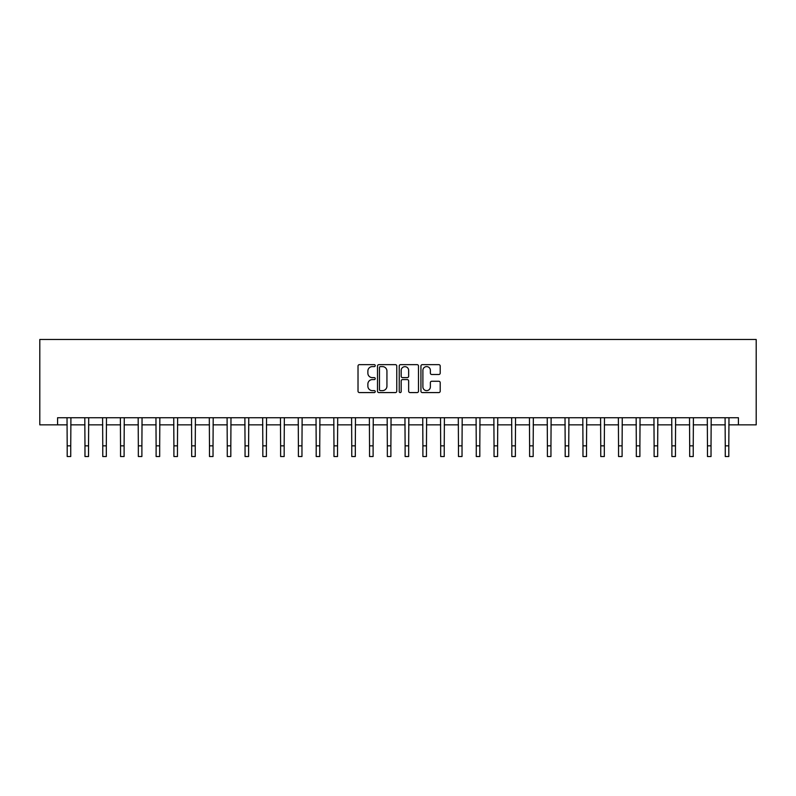 <?xml version="1.0" encoding="UTF-8"?>
<svg xmlns="http://www.w3.org/2000/svg" width="796" height="796" viewBox="0 0 796 796"><rect width="100%" height="100%" fill="white"/><g stroke="black" fill="none" stroke-linecap="round" stroke-linejoin="round"><path stroke-width="1.19" d="M375.234 365.623A0.975 0.975 0 0 0 374.259 364.648L359.414 364.648A1.393 1.393 0 0 0 358.021 366.041L358.021 391.184A1.393 1.393 0 0 0 359.414 392.577L374.259 392.577A0.975 0.975 0 0 0 375.234 391.602A0.975 0.975 0 0 0 374.259 390.627L372.339 390.627A4.468 4.468 0 0 1 367.871 386.16L367.871 384.06A4.468 4.468 0 0 1 372.339 379.592L374.259 379.592A0.975 0.975 0 0 0 375.234 378.617A0.975 0.975 0 0 0 374.259 377.632L372.339 377.632A4.468 4.468 0 0 1 367.871 373.165L367.871 371.075A4.468 4.468 0 0 1 372.339 366.608L374.259 366.608A0.975 0.975 0 0 0 375.234 365.623M438.815 374.498A1.393 1.393 0 0 0 440.208 373.095L440.208 366.041A1.393 1.393 0 0 0 438.815 364.648L422.338 364.648A1.393 1.393 0 0 0 420.935 366.041L420.935 391.184A1.393 1.393 0 0 0 422.338 392.577L438.815 392.577A1.393 1.393 0 0 0 440.208 391.184L440.208 382.667A1.393 1.393 0 0 0 438.815 381.264L431.76 381.264A1.393 1.393 0 0 0 430.367 382.667L430.367 386.886A3.731 3.731 0 0 1 426.626 390.627A3.731 3.731 0 0 1 422.895 386.886L422.895 370.339A3.731 3.731 0 0 1 426.626 366.608A3.731 3.731 0 0 1 430.367 370.339L430.367 373.095A1.393 1.393 0 0 0 431.76 374.498L438.815 374.498M57.581 424.855L57.581 417.741L738.419 417.741L738.419 424.855L756.2 424.855L756.2 339.484L39.8 339.484L39.8 424.855L67.192 424.855M396.776 366.041A1.393 1.393 0 0 0 395.383 364.648L378.906 364.648A1.393 1.393 0 0 0 377.503 366.041L377.503 391.184A1.393 1.393 0 0 0 378.906 392.577L395.383 392.577A1.393 1.393 0 0 0 396.776 391.184L396.776 366.041M400.617 364.648L417.094 364.648A1.393 1.393 0 0 1 418.497 366.041L418.497 391.184A1.393 1.393 0 0 1 417.094 392.577L410.049 392.577A1.393 1.393 0 0 1 408.647 391.184L408.647 380.986A1.393 1.393 0 0 0 407.254 379.592L402.577 379.592A1.393 1.393 0 0 0 401.174 380.986L401.174 391.602A0.975 0.975 0 0 1 400.199 392.577A0.975 0.975 0 0 1 399.224 391.602L399.224 366.041A1.393 1.393 0 0 1 400.617 364.648M70.744 424.855L84.973 424.855M88.535 424.855L102.764 424.855M106.316 424.855L120.544 424.855M124.106 424.855L138.335 424.855M141.887 424.855L156.115 424.855M159.678 424.855L173.906 424.855M177.458 424.855L191.687 424.855M195.249 424.855L209.477 424.855M213.029 424.855L227.258 424.855M230.82 424.855L245.049 424.855M248.601 424.855L262.829 424.855M266.391 424.855L280.62 424.855M284.172 424.855L298.4 424.855M301.963 424.855L316.191 424.855M319.743 424.855L333.972 424.855M337.534 424.855L351.762 424.855M355.315 424.855L369.543 424.855M373.105 424.855L387.334 424.855M390.886 424.855L405.114 424.855M408.666 424.855L422.895 424.855M426.457 424.855L440.685 424.855M444.238 424.855L458.466 424.855M462.028 424.855L476.257 424.855M479.809 424.855L494.037 424.855M497.6 424.855L511.828 424.855M515.38 424.855L529.609 424.855M533.171 424.855L547.399 424.855M550.951 424.855L565.18 424.855M568.742 424.855L582.971 424.855M586.523 424.855L600.751 424.855M604.313 424.855L618.542 424.855M622.094 424.855L636.322 424.855M639.885 424.855L654.113 424.855M657.665 424.855L671.894 424.855M675.456 424.855L689.684 424.855M693.236 424.855L707.465 424.855M711.027 424.855L725.255 424.855M728.808 424.855L738.419 424.855M380.438 366.608A0.975 0.975 0 0 0 379.463 367.583L379.463 389.652A0.975 0.975 0 0 0 380.438 390.627L382.458 390.627A4.468 4.468 0 0 0 386.936 386.16L386.936 371.075A4.468 4.468 0 0 0 382.458 366.608L380.438 366.608M408.647 370.409A3.731 3.731 0 0 0 404.915 366.677A3.731 3.731 0 0 0 401.174 370.409L401.174 376.239A1.393 1.393 0 0 0 402.577 377.632L407.254 377.632A1.393 1.393 0 0 0 408.647 376.239L408.647 370.409M67.023 417.741L67.192 445.84L70.744 445.84L70.914 417.741M67.192 445.84L67.192 456.516L70.744 456.516L70.744 445.84M84.804 417.741L84.973 445.84L88.535 445.84L88.704 417.741M84.973 445.84L84.973 456.516L88.535 456.516L88.535 445.84M102.594 417.741L102.764 445.84L106.316 445.84L106.485 417.741M102.764 445.84L102.764 456.516L106.316 456.516L106.316 445.84M120.375 417.741L120.544 445.84L124.106 445.84L124.276 417.741M120.544 445.84L120.544 456.516L124.106 456.516L124.106 445.84M138.166 417.741L138.335 445.84L141.887 445.84L142.056 417.741M138.335 445.84L138.335 456.516L141.887 456.516L141.887 445.84M155.946 417.741L156.115 445.84L159.678 445.84L159.847 417.741M156.115 445.84L156.115 456.516L159.678 456.516L159.678 445.84M173.737 417.741L173.906 445.84L177.458 445.84L177.627 417.741M173.906 445.84L173.906 456.516L177.458 456.516L177.458 445.84M191.518 417.741L191.687 445.84L195.249 445.84L195.418 417.741M191.687 445.84L191.687 456.516L195.249 456.516L195.249 445.84M209.308 417.741L209.477 445.84L213.029 445.84L213.199 417.741M209.477 445.84L209.477 456.516L213.029 456.516L213.029 445.84M227.089 417.741L227.258 445.84L230.82 445.84L230.989 417.741M227.258 445.84L227.258 456.516L230.82 456.516L230.82 445.84M244.879 417.741L245.049 445.84L248.601 445.84L248.77 417.741M245.049 445.84L245.049 456.516L248.601 456.516L248.601 445.84M262.66 417.741L262.829 445.84L266.391 445.84L266.56 417.741M262.829 445.84L262.829 456.516L266.391 456.516L266.391 445.84M280.451 417.741L280.62 445.84L284.172 445.84L284.341 417.741M280.62 445.84L280.62 456.516L284.172 456.516L284.172 445.84M298.231 417.741L298.4 445.84L301.963 445.84L302.132 417.741M298.4 445.84L298.4 456.516L301.963 456.516L301.963 445.84M316.022 417.741L316.191 445.84L319.743 445.84L319.912 417.741M316.191 445.84L316.191 456.516L319.743 456.516L319.743 445.84M333.803 417.741L333.972 445.84L337.534 445.84L337.703 417.741M333.972 445.84L333.972 456.516L337.534 456.516L337.534 445.84M351.593 417.741L351.762 445.84L355.315 445.84L355.484 417.741M351.762 445.84L351.762 456.516L355.315 456.516L355.315 445.84M369.374 417.741L369.543 445.84L373.105 445.84L373.264 417.741M369.543 445.84L369.543 456.516L373.105 456.516L373.105 445.84M387.164 417.741L387.334 445.84L390.886 445.84L391.055 417.741M387.334 445.84L387.334 456.516L390.886 456.516L390.886 445.84M404.945 417.741L405.114 445.84L408.666 445.84L408.836 417.741M405.114 445.84L405.114 456.516L408.666 456.516L408.666 445.84M422.736 417.741L422.895 445.84L426.457 445.84L426.626 417.741M422.895 445.84L422.895 456.516L426.457 456.516L426.457 445.84M440.516 417.741L440.685 445.84L444.238 445.84L444.407 417.741M440.685 445.84L440.685 456.516L444.238 456.516L444.238 445.84M458.297 417.741L458.466 445.84L462.028 445.84L462.197 417.741M458.466 445.84L458.466 456.516L462.028 456.516L462.028 445.84M476.088 417.741L476.257 445.84L479.809 445.84L479.978 417.741M476.257 445.84L476.257 456.516L479.809 456.516L479.809 445.84M493.868 417.741L494.037 445.84L497.6 445.84L497.769 417.741M494.037 445.84L494.037 456.516L497.6 456.516L497.6 445.84M511.659 417.741L511.828 445.84L515.38 445.84L515.549 417.741M511.828 445.84L511.828 456.516L515.38 456.516L515.38 445.84M529.44 417.741L529.609 445.84L533.171 445.84L533.34 417.741M529.609 445.84L529.609 456.516L533.171 456.516L533.171 445.84M547.23 417.741L547.399 445.84L550.951 445.84L551.121 417.741M547.399 445.84L547.399 456.516L550.951 456.516L550.951 445.84M565.011 417.741L565.18 445.84L568.742 445.84L568.911 417.741M565.18 445.84L565.18 456.516L568.742 456.516L568.742 445.84M582.801 417.741L582.971 445.84L586.523 445.84L586.692 417.741M582.971 445.84L582.971 456.516L586.523 456.516L586.523 445.84M600.582 417.741L600.751 445.84L604.313 445.84L604.482 417.741M600.751 445.84L600.751 456.516L604.313 456.516L604.313 445.84M618.373 417.741L618.542 445.84L622.094 445.84L622.263 417.741M618.542 445.84L618.542 456.516L622.094 456.516L622.094 445.84M636.153 417.741L636.322 445.84L639.885 445.84L640.054 417.741M636.322 445.84L636.322 456.516L639.885 456.516L639.885 445.84M653.944 417.741L654.113 445.84L657.665 445.84L657.834 417.741M654.113 445.84L654.113 456.516L657.665 456.516L657.665 445.84M671.725 417.741L671.894 445.84L675.456 445.84L675.625 417.741M671.894 445.84L671.894 456.516L675.456 456.516L675.456 445.84M689.515 417.741L689.684 445.84L693.236 445.84L693.406 417.741M689.684 445.84L689.684 456.516L693.236 456.516L693.236 445.84M707.296 417.741L707.465 445.84L711.027 445.84L711.196 417.741M707.465 445.84L707.465 456.516L711.027 456.516L711.027 445.84M725.086 417.741L725.255 445.84L728.808 445.84L728.977 417.741M725.255 445.84L725.255 456.516L728.808 456.516L728.808 445.84"/></g></svg>

